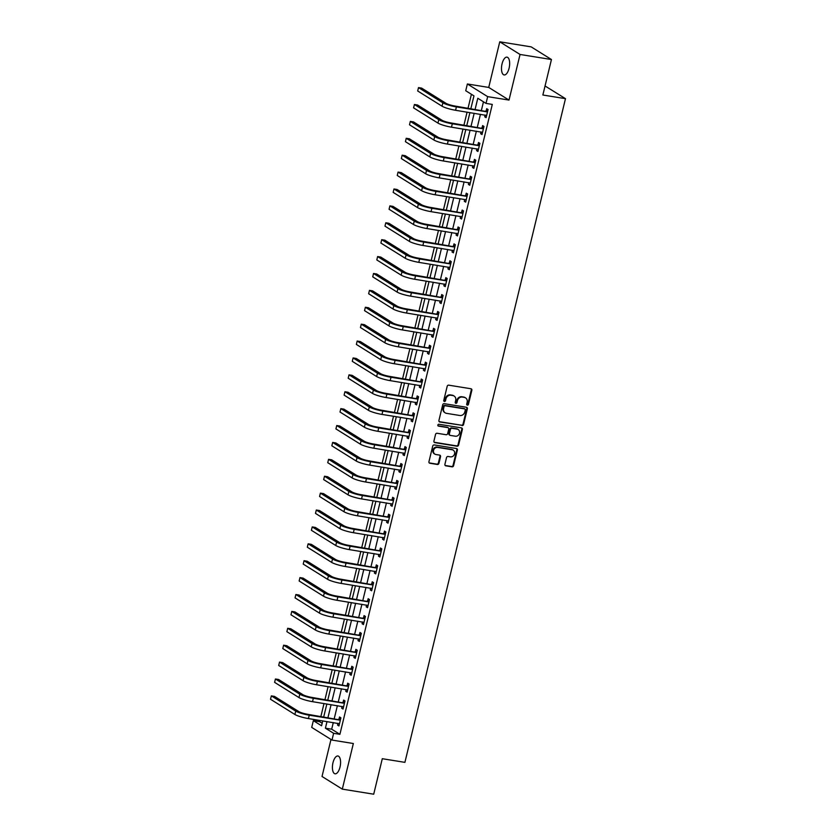 <?xml version="1.0" encoding="UTF-8"?>
<svg xmlns="http://www.w3.org/2000/svg" width="836" height="836" viewBox="0 0 836 836"><rect width="100%" height="100%" fill="white"/><g stroke="black" fill="none" stroke-linecap="round" stroke-linejoin="round"><path stroke-width="1.25" d="M467.345 405.157A0.972 0.857 122 0 0 468.432 404.373L471.849 390.276A1.379 1.233 122 0 0 470.929 388.75L448.744 385.166A1.379 1.233 122 0 0 447.187 386.295L443.78 400.392A0.972 0.857 122 0 0 445.504 400.674L445.943 398.845A4.431 3.929 122 0 1 450.917 395.24L452.767 395.532A4.431 3.929 122 0 1 455.683 400.423L455.244 402.241A0.972 0.857 122 0 0 456.968 402.524L457.407 400.695A4.431 3.929 122 0 1 462.381 397.09L464.231 397.382A4.431 3.929 122 0 1 467.146 402.273L466.707 404.091A0.972 0.857 122 0 0 467.345 405.157M466.822 404.823A0.972 0.857 122 0 0 467.888 404.028L471.295 389.931A1.379 1.233 122 0 0 471.044 388.771M443.885 401.123A0.972 0.857 122 0 0 444.951 400.329L445.4 398.511L445.943 398.845M455.359 402.973A0.972 0.857 122 0 0 456.425 402.179L456.864 400.36L457.407 400.695M340.012 767.082A9.018 3.877 -80.8 0 0 337.943 755.995A9.018 3.877 -80.8 0 0 332.989 762.704A9.018 3.877 -80.8 0 0 335.069 773.802A9.018 3.877 -80.8 0 0 340.012 767.082M509.082 68.228A9.018 3.877 -80.8 0 0 507.003 57.141A9.018 3.877 -80.8 0 0 502.06 63.849A9.018 3.877 -80.8 0 0 504.139 74.947A9.018 3.877 -80.8 0 0 509.082 68.228M444.909 464.304A1.379 1.233 122 0 0 445.818 465.83L452.046 466.833A1.379 1.233 122 0 0 453.593 465.704L457.386 450.05A1.379 1.233 122 0 0 456.477 448.524L434.281 444.94A1.379 1.233 122 0 0 432.724 446.069L428.941 461.723A1.379 1.233 122 0 0 429.85 463.248L437.374 464.471A1.379 1.233 122 0 0 438.921 463.343L440.551 456.634A1.379 1.233 122 0 0 439.631 455.108L435.901 454.512A3.699 3.292 122 0 1 437.625 447.417L452.234 449.768A3.699 3.292 122 0 1 450.52 456.864L448.075 456.477A1.379 1.233 122 0 0 446.529 457.605L444.909 464.304M333.292 722.576L331.683 729.191L339.907 734.322L333.627 733.308L331.996 740.069L311.713 727.404L313.343 720.653L321.567 725.784L322.759 720.872M551.447 59.523L520.044 54.465L499.761 41.8L531.163 46.868L551.447 59.523L542.867 95.011L565.481 98.658L404.906 762.359L382.303 758.712L373.713 794.2L342.311 789.132L353.346 743.517L331.996 740.069M499.761 41.8L488.726 87.425L509.009 100.08L520.044 54.465M509.009 100.08L487.66 96.642L486.019 103.403L477.795 98.261L475.13 109.286M339.907 734.322L492.299 104.416L486.019 103.403M462.026 425.566A1.379 1.233 122 0 0 463.583 424.437L467.366 408.783A1.379 1.233 122 0 0 466.457 407.257L444.261 403.683A1.379 1.233 122 0 0 442.704 404.812L438.921 420.466A1.379 1.233 122 0 0 439.83 421.992L461.482 425.221A1.379 1.233 122 0 0 463.029 424.092L466.822 408.438A1.379 1.233 122 0 0 466.572 407.278M462.381 429.411L458.588 445.076A1.379 1.233 122 0 1 457.031 446.205L434.845 442.62A1.379 1.233 122 0 1 433.926 441.094L435.546 434.396A1.379 1.233 122 0 1 437.103 433.267L446.1 434.72A1.379 1.233 122 0 0 447.657 433.591L448.733 429.15A1.379 1.233 122 0 0 447.824 427.624L438.451 426.109A0.972 0.857 122 0 1 438.9 424.249L461.462 427.886A1.379 1.233 122 0 1 462.381 429.411L461.827 429.077L458.044 444.731L458.588 445.076M330.983 739.442L322.027 776.477L342.311 789.132M483.469 101.804L481.411 110.3M480.449 114.292L477.325 127.197M476.363 131.179L473.239 144.095M472.267 148.076L469.153 160.982M468.181 164.974L465.056 177.88M464.095 181.872L460.97 194.778M460.009 198.769L456.884 211.675M455.923 215.667L452.798 228.573M451.837 232.565L448.713 245.47M447.741 249.462L444.627 262.368M443.655 266.36L440.53 279.266M439.569 283.258L436.444 296.163M435.483 300.155L432.358 313.061M431.397 317.053L428.272 329.959M427.311 333.951L424.186 346.856M423.215 350.838L420.1 363.754M419.129 367.735L416.004 380.641M415.043 384.633L411.918 397.539M410.957 401.531L407.832 414.437M406.871 418.428L403.746 431.334M402.774 435.326L399.66 448.232M398.688 452.224L395.574 465.13M394.602 469.121L391.478 482.027M390.516 486.019L387.392 498.925M386.431 502.917L383.306 515.822M382.345 519.814L379.22 532.72M378.248 536.712L375.134 549.618M374.162 553.599L371.038 566.515M370.076 570.497L366.952 583.403M365.99 587.394L362.866 600.3M361.904 604.292L358.78 617.198M357.818 621.19L354.694 634.096M353.722 638.087L350.608 650.993M349.636 654.985L346.512 667.891M345.55 671.883L342.426 684.788M341.464 688.78L338.34 701.686M337.378 705.678L334.254 718.584M485.152 115.044L484.734 116.8L486.103 117.657L488.057 109.547L486.688 108.69L486.155 110.895M481.066 131.942L480.637 133.697L482.017 134.554L483.971 126.445L482.602 125.588L482.069 127.793M476.98 148.839L476.551 150.595L477.92 151.452L479.885 143.343L478.516 142.486L477.983 144.691M472.894 165.737L472.465 167.493L473.834 168.349L475.799 160.24L474.43 159.383L473.897 161.588M468.797 182.635L468.379 184.39L469.748 185.247L471.713 177.138L470.344 176.281L469.811 178.486M464.711 199.532L464.293 201.288L465.662 202.145L467.627 194.025L466.248 193.179L465.715 195.384M460.626 216.43L460.208 218.186L461.576 219.042L463.531 210.923L462.162 210.076L461.629 212.281M456.54 233.328L456.111 235.083L457.48 235.93L459.445 227.82L458.076 226.964L457.543 229.168M452.454 250.225L452.025 251.97L453.394 252.827L455.359 244.718L453.99 243.861L453.457 246.066M448.368 267.112L447.939 268.868L449.308 269.725L451.273 261.616L449.904 260.759L449.371 262.964M444.271 284.01L443.853 285.766L445.222 286.623L447.187 278.513L445.818 277.656L445.285 279.861M440.185 300.908L439.767 302.663L441.136 303.52L443.101 295.411L441.721 294.554L441.189 296.759M436.099 317.805L435.671 319.561L437.05 320.418L439.005 312.309L437.636 311.452L437.103 313.657M432.013 334.703L431.585 336.459L432.954 337.316L434.919 329.206L433.55 328.349L433.017 330.554M427.927 351.601L427.499 353.356L428.868 354.213L430.833 346.104L429.464 345.247L428.931 347.452M423.842 368.498L423.413 370.254L424.782 371.111L426.747 363.002L425.378 362.145L424.845 364.35M419.745 385.396L419.327 387.152L420.696 388.008L422.661 379.899L421.292 379.042L420.748 381.247M415.659 402.294L415.241 404.049L416.61 404.906L418.575 396.786L417.195 395.94L416.662 398.145M411.573 419.191L411.145 420.947L412.524 421.804L414.478 413.684L413.109 412.838L412.576 415.043M407.487 436.089L407.059 437.845L408.428 438.691L410.392 430.582L409.023 429.725L408.49 431.93M403.401 452.987L402.973 454.732L404.342 455.589L406.306 447.479L404.938 446.623L404.405 448.827M399.315 469.874L398.887 471.629L400.256 472.486L402.22 464.377L400.852 463.52L400.319 465.725M395.219 486.771L394.801 488.527L396.17 489.384L398.135 481.275L396.755 480.418L396.222 482.623M391.133 503.669L390.715 505.425L392.084 506.282L394.038 498.172L392.669 497.315L392.136 499.52M387.047 520.567L386.619 522.322L387.998 523.179L389.952 515.07L388.583 514.213L388.05 516.418M382.961 537.464L382.533 539.22L383.902 540.077L385.866 531.968L384.497 531.111L383.964 533.316M378.875 554.362L378.447 556.118L379.816 556.975L381.78 548.865L380.411 548.008L379.878 550.213M374.779 571.26L374.361 573.015L375.73 573.872L377.694 565.763L376.325 564.906L375.792 567.111M370.693 588.157L370.275 589.913L371.644 590.77L373.608 582.661L372.229 581.804L371.696 584.009M366.607 605.055L366.189 606.811L367.558 607.667L369.512 599.558L368.143 598.701L367.61 600.906M362.521 621.953L362.092 623.708L363.461 624.565L365.426 616.445L364.057 615.599L363.524 617.804M358.435 638.85L358.007 640.606L359.375 641.452L361.34 633.343L359.971 632.486L359.438 634.691M354.349 655.748L353.921 657.504L355.29 658.35L357.254 650.241L355.885 649.384L355.352 651.589M350.253 672.646L349.835 674.391L351.204 675.248L353.168 667.138L351.799 666.282L351.266 668.486M346.167 689.533L345.749 691.288L347.118 692.145L349.082 684.036L347.703 683.179L347.17 685.384M342.081 706.43L341.652 708.186L343.032 709.043L344.986 700.934L343.617 700.077L343.084 702.282M337.995 723.328L337.566 725.084L338.935 725.941L340.9 717.831L339.531 716.974L338.998 719.179M471.41 94.28L468.055 108.147M467.084 112.128L463.959 125.045M462.998 129.026L459.873 141.932M458.912 145.924L455.787 158.83M454.826 162.821L451.701 175.727M450.74 179.719L447.615 192.625M446.643 196.617L443.529 209.522M442.557 213.514L439.433 226.42M438.472 230.412L435.347 243.318M434.386 247.31L431.261 260.215M430.3 264.207L427.175 277.113M426.214 281.105L423.089 294.011M422.117 298.003L419.003 310.908M418.031 314.89L414.907 327.806M413.945 331.787L410.821 344.693M409.859 348.685L406.735 361.591M405.773 365.583L402.649 378.489M401.677 382.48L398.563 395.386M397.591 399.378L394.477 412.284M393.505 416.276L390.381 429.181M389.419 433.173L386.295 446.079M385.333 450.071L382.209 462.977M381.247 466.969L378.123 479.874M377.151 483.866L374.037 496.772M373.065 500.764L369.94 513.67M368.979 517.651L365.854 530.567M364.893 534.549L361.769 547.455M360.807 551.447L357.683 564.352M356.721 568.344L353.597 581.25M352.625 585.242L349.511 598.148M348.539 602.139L345.414 615.045M344.453 619.037L341.328 631.943M340.367 635.935L337.242 648.84M336.281 652.832L333.156 665.738M332.195 669.73L329.07 682.636M328.099 686.628L324.985 699.533M324.013 703.525L320.888 716.431M319.927 720.413L319.624 721.667L322.184 723.255M565.481 98.658L545.051 85.972M319.624 721.667L313.343 720.653M470.877 108.596L473.96 95.868L465.736 90.737L467.376 83.976L487.66 96.642M488.726 87.425L467.376 83.976M327.001 721.562L325.403 728.177L333.627 733.308M474.169 113.278L471.044 126.184M470.083 130.176L466.958 143.081M465.986 147.073L462.872 159.979M461.9 163.96L458.776 176.877M457.815 180.858L454.69 193.764M453.729 197.756L450.604 210.662M449.643 214.653L446.518 227.559M445.557 231.551L442.432 244.457M441.46 248.449L438.346 261.354M437.374 265.346L434.25 278.252M433.288 282.244L430.164 295.15M429.202 299.142L426.078 312.047M425.116 316.039L421.992 328.945M421.02 332.937L417.906 345.843M416.934 349.835L413.82 362.74M412.848 366.722L409.724 379.638M408.762 383.62L405.638 396.525M404.676 400.517L401.552 413.423M400.59 417.415L397.466 430.321M396.494 434.312L393.38 447.218M392.408 451.21L389.283 464.116M388.322 468.108L385.197 481.013M384.236 485.005L381.111 497.911M380.15 501.903L377.026 514.809M376.064 518.801L372.94 531.706M371.968 535.698L368.854 548.604M367.882 552.596L364.757 565.502M363.796 569.483L360.671 582.399M359.71 586.381L356.585 599.287M355.624 603.278L352.499 616.184M351.538 620.176L348.413 633.082M347.442 637.074L344.327 649.98M343.356 653.971L340.231 666.877M339.27 670.869L336.145 683.775M335.184 687.767L332.059 700.672M331.098 704.664L327.973 717.57M323.72 716.88L326.845 703.975M327.806 699.983L330.931 687.077M331.892 683.085L335.017 670.179M335.988 666.198L339.102 653.282M340.074 649.3L343.199 636.395M344.16 632.403L347.285 619.497M348.246 615.505L351.371 602.599M352.332 598.607L355.457 585.702M356.418 581.71L359.543 568.804M360.515 564.812L363.629 551.906M364.6 547.914L367.725 535.009M368.686 531.017L371.811 518.111M372.772 514.119L375.897 501.213M376.858 497.221L379.983 484.316M380.955 480.324L384.069 467.418M385.041 463.437L388.155 450.52M389.127 446.539L392.251 433.633M393.213 429.641L396.337 416.736M397.299 412.744L400.423 399.838M401.385 395.846L404.509 382.94M405.481 378.948L408.595 366.043M409.567 362.051L412.691 349.145M413.653 345.153L416.777 332.247M417.739 328.255L420.863 315.35M421.825 311.358L424.949 298.452M425.911 294.46L429.035 281.554M430.007 277.562L433.121 264.657M434.093 260.675L437.218 247.759M438.179 243.778L441.303 230.872M442.265 226.88L445.389 213.974M446.351 209.982L449.475 197.077M450.437 193.085L453.561 180.179M454.533 176.187L457.647 163.281M458.619 159.289L461.744 146.384M462.705 142.392L465.83 129.486M466.791 125.494L469.916 112.588M331.683 729.191L325.403 728.177M484.734 116.8L486.249 117.05M480.637 133.697L482.163 133.938M476.551 150.595L478.067 150.835M472.465 167.493L473.981 167.733M468.379 184.39L469.895 184.631M464.293 201.288L465.809 201.528M460.208 218.186L461.723 218.426M456.111 235.083L457.637 235.324M452.025 251.97L453.54 252.221M447.939 268.868L449.454 269.119M443.853 285.766L445.369 286.016M439.767 302.663L441.283 302.914M435.671 319.561L437.197 319.812M431.585 336.459L433.111 336.699M427.499 353.356L429.014 353.597M423.413 370.254L424.928 370.494M419.327 387.152L420.842 387.392M415.241 404.049L416.756 404.29M411.145 420.947L412.67 421.187M407.059 437.845L408.585 438.085M402.973 454.732L404.488 454.983M398.887 471.629L400.402 471.88M394.801 488.527L396.316 488.778M390.715 505.425L392.23 505.675M386.619 522.322L388.144 522.573M382.533 539.22L384.048 539.471M378.447 556.118L379.962 556.358M374.361 573.015L375.876 573.256M370.275 589.913L371.79 590.153M366.189 606.811L367.704 607.051M362.092 623.708L363.618 623.949M358.007 640.606L359.522 640.846M353.921 657.504L355.436 657.744M349.835 674.391L351.35 674.642M345.749 691.288L347.264 691.539M341.652 708.186L343.178 708.437M337.566 725.084L339.092 725.334M465.547 397.873L465.004 397.539A4.431 3.929 122 0 0 463.687 397.048L464.231 397.382M456.864 400.36A4.431 3.929 122 0 1 461.838 396.745L463.687 397.048M454.084 396.034L453.53 395.689A4.431 3.929 122 0 0 452.213 395.198L452.767 395.532M445.4 398.511A4.431 3.929 122 0 1 450.364 394.895L452.213 395.198M439.172 421.626A1.379 1.233 122 0 0 439.287 421.647L461.482 425.221M465.286 409.964A0.972 0.857 122 0 0 464.649 408.898L445.17 405.753A0.972 0.857 122 0 0 444.083 406.547L443.613 408.47A4.431 3.929 122 0 0 446.539 413.35L459.852 415.502A4.431 3.929 122 0 0 464.826 411.887L465.286 409.964M464.617 408.877A0.972 0.857 122 0 0 464.105 408.553L464.649 408.898M445.222 412.859L444.668 412.514A4.431 3.929 122 0 1 443.07 408.125L443.529 406.202A0.972 0.857 122 0 1 444.616 405.408L464.105 408.553M434.177 442.254A1.379 1.233 122 0 0 434.292 442.275L456.487 445.86A1.379 1.233 122 0 0 458.044 444.731M448.232 427.771L447.688 427.436A1.379 1.233 122 0 0 447.27 427.28L437.928 425.775M455.442 436.225A3.699 3.292 122 0 0 457.167 429.129L452.015 428.293A1.379 1.233 122 0 0 450.458 429.422L449.381 433.874A1.379 1.233 122 0 0 450.301 435.399L455.442 436.225M458.264 429.537L457.71 429.192A3.699 3.292 122 0 0 456.613 428.784L457.167 429.129M449.883 435.242L449.34 434.898A1.379 1.233 122 0 1 448.838 433.529L449.914 429.077A1.379 1.233 122 0 1 451.471 427.959L456.613 428.784M461.827 429.077A1.379 1.233 122 0 0 461.576 427.917M453.331 450.176L452.788 449.841A3.699 3.292 122 0 0 451.68 449.423L452.234 449.768M434.804 454.105L434.26 453.76A3.699 3.292 122 0 1 437.071 447.072L451.68 449.423M429.192 462.883A1.379 1.233 122 0 0 429.296 462.914L436.82 464.126A1.379 1.233 122 0 0 438.377 462.998L439.997 456.299A1.379 1.233 122 0 0 439.746 455.139M445.16 465.464A1.379 1.233 122 0 0 445.264 465.485L451.492 466.488A1.379 1.233 122 0 0 453.049 465.359L456.843 449.705A1.379 1.233 122 0 0 456.581 448.545M487.524 111.752L455.024 106.047A7.043 1.129 -166.4 0 1 446.006 103.319L421.637 88.104L418.502 87.602L442.871 102.818A10.565 1.693 13.6 0 0 456.404 106.903L487.116 111.857M418.502 87.602L417.686 90.978L442.045 106.193A10.565 1.693 13.6 0 0 455.578 110.279L486.636 115.452M485.747 111L487.837 110.477M483.438 128.65L450.938 122.944A7.043 1.129 -166.4 0 1 441.92 120.217L417.551 105.002L414.416 104.5L438.775 119.705A10.565 1.693 13.6 0 0 452.307 123.791L483.03 128.744M414.416 104.5L413.59 107.875L437.959 123.091A10.565 1.693 13.6 0 0 451.492 127.176L482.55 132.349M481.661 127.898L483.751 127.375M479.352 145.548L446.852 139.831A7.043 1.129 -166.4 0 1 437.834 137.114L413.465 121.899L410.33 121.398L434.689 136.602A10.565 1.693 13.6 0 0 448.221 140.688L478.944 145.642M410.33 121.398L409.504 124.773L433.874 139.988A10.565 1.693 13.6 0 0 447.406 144.074L478.453 149.247M477.575 144.795L479.655 144.273M475.266 162.445L442.766 156.729A7.043 1.129 -166.4 0 1 433.748 154.012L409.379 138.797L406.233 138.285L430.603 153.5A10.565 1.693 13.6 0 0 444.135 157.586L474.858 162.539M406.233 138.285L405.418 141.671L429.788 156.886A10.565 1.693 13.6 0 0 443.32 160.972L474.367 166.145M473.489 161.682L475.569 161.17M471.18 179.343L438.681 173.627A7.043 1.129 -166.4 0 1 429.652 170.91L405.293 155.695L402.147 155.182L426.517 170.398A10.565 1.693 13.6 0 0 440.049 174.484L470.772 179.437M402.147 155.182L401.332 158.568L425.702 173.784A10.565 1.693 13.6 0 0 439.234 177.869L470.281 183.042M469.404 178.58L471.483 178.068M467.094 196.23L434.595 190.524A7.043 1.129 -166.4 0 1 425.566 187.807L401.207 172.592L398.061 172.08L422.431 187.295A10.565 1.693 13.6 0 0 435.964 191.381L466.676 196.335M398.061 172.08L397.246 175.466L421.605 190.671A10.565 1.693 13.6 0 0 435.138 194.767L465.746 199.699M465.307 195.478L467.397 194.966M462.998 213.128L430.498 207.422A7.043 1.129 -166.4 0 1 421.48 204.695L397.11 189.49L393.975 188.978L418.345 204.193A10.565 1.693 13.6 0 0 431.878 208.279L462.59 213.232M393.975 188.978L393.16 192.364L417.519 207.568A10.565 1.693 13.6 0 0 431.052 211.654L462.109 216.827M461.221 212.375L463.311 211.863M458.912 230.025L426.412 224.32A7.043 1.129 -166.4 0 1 417.394 221.592L393.024 206.387L389.889 205.875L414.248 221.091A10.565 1.693 13.6 0 0 427.781 225.177L458.504 230.13M389.889 205.875L389.064 209.261L413.433 224.466A10.565 1.693 13.6 0 0 426.966 228.552L458.023 233.725M457.135 229.273L459.225 228.761M454.826 246.923L422.326 241.217A7.043 1.129 -166.4 0 1 413.308 238.49L388.939 223.285L385.793 222.773L410.162 237.988A10.565 1.693 13.6 0 0 423.695 242.074L454.418 247.028M385.793 222.773L384.978 226.148L409.347 241.364A10.565 1.693 13.6 0 0 422.88 245.45L453.927 250.622M453.049 246.171L455.129 245.659M450.74 263.821L418.24 258.115A7.043 1.129 -166.4 0 1 409.222 255.388L384.853 240.172L381.707 239.671L406.077 254.886A10.565 1.693 13.6 0 0 419.609 258.972L450.332 263.925M381.707 239.671L380.892 243.046L405.261 258.261A10.565 1.693 13.6 0 0 418.794 262.347L449.841 267.52M448.963 263.068L451.043 262.556M446.654 280.718L414.154 275.013A7.043 1.129 -166.4 0 1 405.126 272.285L380.767 257.07L377.621 256.568L401.991 271.784A10.565 1.693 13.6 0 0 415.523 275.87L446.246 280.823M377.621 256.568L376.806 259.944L401.175 275.159A10.565 1.693 13.6 0 0 414.708 279.245L445.755 284.418M444.867 279.966L446.957 279.443M442.557 297.616L410.068 291.91A7.043 1.129 -166.4 0 1 401.04 289.183L376.67 273.968L373.535 273.466L397.905 288.681A10.565 1.693 13.6 0 0 411.437 292.767L442.15 297.72M373.535 273.466L372.72 276.841L397.079 292.057A10.565 1.693 13.6 0 0 410.612 296.143L441.669 301.315M440.781 296.864L442.871 296.341M438.472 314.514L405.972 308.808A7.043 1.129 -166.4 0 1 396.954 306.08L372.584 290.865L369.449 290.364L393.819 305.579A10.565 1.693 13.6 0 0 407.341 309.665L438.064 314.618M369.449 290.364L368.634 293.739L392.993 308.954A10.565 1.693 13.6 0 0 406.526 313.04L437.583 318.213M436.695 313.761L438.785 313.239M434.386 331.411L401.886 325.706A7.043 1.129 -166.4 0 1 392.868 322.978L368.498 307.763L365.363 307.261L389.722 322.466A10.565 1.693 13.6 0 0 403.255 326.552L433.978 331.505M365.363 307.261L364.538 310.637L388.907 325.852A10.565 1.693 13.6 0 0 402.44 329.938L433.487 335.111M432.609 330.659L434.699 330.136M430.3 348.309L397.8 342.603A7.043 1.129 -166.4 0 1 388.782 339.876L364.412 324.661L361.267 324.159L385.636 339.364A10.565 1.693 13.6 0 0 399.169 343.45L429.892 348.403M361.267 324.159L360.452 327.534L384.821 342.75A10.565 1.693 13.6 0 0 398.354 346.835L429.401 352.008M428.523 347.557L430.603 347.034M426.214 365.207L393.714 359.49A7.043 1.129 -166.4 0 1 384.696 356.773L360.326 341.558L357.181 341.046L381.55 356.261A10.565 1.693 13.6 0 0 395.083 360.347L425.806 365.301M357.181 341.046L356.366 344.432L380.735 359.647A10.565 1.693 13.6 0 0 394.268 363.733L425.315 368.906M424.437 364.444L426.517 363.932M422.128 382.104L389.628 376.388A7.043 1.129 -166.4 0 1 380.599 373.671L356.24 358.456L353.095 357.944L377.464 373.159A10.565 1.693 13.6 0 0 390.997 377.245L421.72 382.198M353.095 357.944L352.28 361.33L376.649 376.545A10.565 1.693 13.6 0 0 390.182 380.631L421.229 385.804M420.341 381.341L422.431 380.829M418.031 398.991L385.532 393.286A7.043 1.129 -166.4 0 1 376.513 390.569L352.144 375.354L349.009 374.841L373.378 390.057A10.565 1.693 13.6 0 0 386.911 394.143L417.624 399.096M349.009 374.841L348.194 378.227L372.553 393.442A10.565 1.693 13.6 0 0 386.086 397.528L417.143 402.701M416.255 398.239L418.345 397.727M413.945 415.889L381.446 410.183A7.043 1.129 -166.4 0 1 372.428 407.466L348.058 392.251L344.923 391.739L369.282 406.954A10.565 1.693 13.6 0 0 382.815 411.04L413.538 415.994M344.923 391.739L344.108 395.125L368.467 410.33A10.565 1.693 13.6 0 0 382 414.416L412.608 419.358M412.169 415.137L414.259 414.625M409.859 432.787L377.36 427.081A7.043 1.129 -166.4 0 1 368.342 424.354L343.972 409.149L340.837 408.637L365.196 423.852A10.565 1.693 13.6 0 0 378.729 427.938L409.452 432.891M340.837 408.637L340.012 412.023L364.381 427.227A10.565 1.693 13.6 0 0 377.914 431.313L408.961 436.486M408.083 432.034L410.173 431.522M405.773 449.684L373.274 443.979A7.043 1.129 -166.4 0 1 364.256 441.251L339.886 426.046L336.741 425.534L361.11 440.75A10.565 1.693 13.6 0 0 374.643 444.836L405.366 449.789M336.741 425.534L335.926 428.91L360.295 444.125A10.565 1.693 13.6 0 0 373.828 448.211L404.875 453.384M403.997 448.932L406.077 448.42M401.688 466.582L369.188 460.876A7.043 1.129 -166.4 0 1 360.159 458.149L335.8 442.934L332.655 442.432L357.024 457.647A10.565 1.693 13.6 0 0 370.557 461.733L401.28 466.687M332.655 442.432L331.84 445.807L356.209 461.023A10.565 1.693 13.6 0 0 369.742 465.109L400.789 470.281M399.911 465.83L401.991 465.318M397.602 483.48L365.102 477.774A7.043 1.129 -166.4 0 1 356.073 475.047L331.714 459.831L328.569 459.33L352.938 474.545A10.565 1.693 13.6 0 0 366.471 478.631L397.194 483.584M328.569 459.33L327.754 462.705L352.123 477.92A10.565 1.693 13.6 0 0 365.656 482.006L396.703 487.179M395.815 482.727L397.905 482.205M393.505 500.377L361.006 494.672A7.043 1.129 -166.4 0 1 351.987 491.944L327.618 476.729L324.483 476.227L348.852 491.443A10.565 1.693 13.6 0 0 362.385 495.529L393.098 500.482M324.483 476.227L323.668 479.603L348.027 494.818A10.565 1.693 13.6 0 0 361.56 498.904L392.617 504.077M391.729 499.625L393.819 499.102M389.419 517.275L356.92 511.569A7.043 1.129 -166.4 0 1 347.901 508.842L323.532 493.627L320.397 493.125L344.756 508.34A10.565 1.693 13.6 0 0 358.289 512.426L389.012 517.38M320.397 493.125L319.571 496.5L343.941 511.716A10.565 1.693 13.6 0 0 357.474 515.802L388.531 520.974M387.643 516.523L389.733 516M385.333 534.173L352.834 528.467A7.043 1.129 -166.4 0 1 343.815 525.74L319.446 510.524L316.311 510.023L340.67 525.227A10.565 1.693 13.6 0 0 354.203 529.313L384.926 534.277M316.311 510.023L315.485 513.398L339.855 528.613A10.565 1.693 13.6 0 0 353.388 532.699L384.435 537.872M383.557 533.42L385.636 532.898M381.247 551.07L348.748 545.365A7.043 1.129 -166.4 0 1 339.729 542.637L315.36 527.422L312.215 526.92L336.584 542.125A10.565 1.693 13.6 0 0 350.117 546.211L380.84 551.164M312.215 526.92L311.4 530.296L335.769 545.511A10.565 1.693 13.6 0 0 349.302 549.597L380.349 554.77M379.471 550.318L381.55 549.795M377.161 567.968L344.662 562.252A7.043 1.129 -166.4 0 1 335.633 559.535L311.274 544.32L308.129 543.818L332.498 559.023A10.565 1.693 13.6 0 0 346.031 563.109L376.754 568.062M308.129 543.818L307.314 547.193L331.683 562.409A10.565 1.693 13.6 0 0 345.216 566.495L376.263 571.667M375.385 567.205L377.464 566.693M373.075 584.866L340.576 579.149A7.043 1.129 -166.4 0 1 331.547 576.432L307.188 561.217L304.043 560.705L328.412 575.92A10.565 1.693 13.6 0 0 341.945 580.006L372.668 584.96M304.043 560.705L303.228 564.091L327.597 579.306A10.565 1.693 13.6 0 0 341.119 583.392L372.177 588.565M371.288 584.103L373.378 583.591M368.979 601.763L336.48 596.047A7.043 1.129 -166.4 0 1 327.461 593.33L303.092 578.115L299.957 577.603L324.326 592.818A10.565 1.693 13.6 0 0 337.859 596.904L368.571 601.857M299.957 577.603L299.142 580.989L323.501 596.204A10.565 1.693 13.6 0 0 337.033 600.29L368.091 605.463M367.203 601L369.293 600.488M364.893 618.65L332.394 612.945A7.043 1.129 -166.4 0 1 323.375 610.228L299.006 595.013L295.871 594.5L320.23 609.716A10.565 1.693 13.6 0 0 333.763 613.802L364.486 618.755M295.871 594.5L295.045 597.886L319.415 613.091A10.565 1.693 13.6 0 0 332.947 617.177L364.005 622.36M363.117 617.898L365.207 617.386M360.807 635.548L328.308 629.842A7.043 1.129 -166.4 0 1 319.289 627.115L294.92 611.91L291.774 611.398L316.144 626.613A10.565 1.693 13.6 0 0 329.677 630.699L360.4 635.653M291.774 611.398L290.959 614.784L315.329 629.989A10.565 1.693 13.6 0 0 328.861 634.075L359.908 639.247M359.031 634.796L361.11 634.284M356.721 652.446L324.222 646.74A7.043 1.129 -166.4 0 1 315.203 644.013L290.834 628.808L287.688 628.296L312.058 643.511A10.565 1.693 13.6 0 0 325.591 647.597L356.314 652.55M287.688 628.296L286.873 631.671L311.243 646.886A10.565 1.693 13.6 0 0 324.776 650.972L355.822 656.145M354.945 651.693L357.024 651.181M352.635 669.343L320.136 663.638A7.043 1.129 -166.4 0 1 311.107 660.91L286.748 645.695L283.603 645.193L307.972 660.409A10.565 1.693 13.6 0 0 321.505 664.495L352.228 669.448M283.603 645.193L282.787 648.569L307.157 663.784A10.565 1.693 13.6 0 0 320.69 667.87L351.737 673.043M350.848 668.591L352.938 668.079M348.539 686.241L316.05 680.535A7.043 1.129 -166.4 0 1 307.021 677.808L282.652 662.593L279.517 662.091L303.886 677.306A10.565 1.693 13.6 0 0 317.419 681.392L348.131 686.346M279.517 662.091L278.701 665.466L303.06 680.682A10.565 1.693 13.6 0 0 316.593 684.768L347.651 689.94M346.762 685.489L348.852 684.966M344.453 703.139L311.953 697.433A7.043 1.129 -166.4 0 1 302.935 694.706L278.566 679.49L275.431 678.989L299.8 694.204A10.565 1.693 13.6 0 0 313.333 698.29L344.045 703.243M275.431 678.989L274.616 682.364L298.974 697.579A10.565 1.693 13.6 0 0 312.507 701.665L343.565 706.838M342.676 702.386L344.766 701.864M340.367 720.036L307.867 714.331A7.043 1.129 -166.4 0 1 298.849 711.603L274.48 696.388L271.345 695.886L295.704 711.102A10.565 1.693 13.6 0 0 309.236 715.188L339.959 720.141M271.345 695.886L270.519 699.262L294.889 714.477A10.565 1.693 13.6 0 0 308.421 718.563L339.468 723.736M338.59 719.284L340.68 718.761M467.888 404.028L468.432 404.373M444.951 400.329L445.504 400.674M456.425 402.179L456.968 402.524M461.838 396.745L462.381 397.09M450.364 394.895L450.917 395.24M471.295 389.931L471.849 390.276M439.287 421.647L439.83 421.992M466.822 408.438L467.366 408.783M463.029 424.092L463.583 424.437M444.616 405.408L445.17 405.753M443.529 406.202L444.083 406.547M443.07 408.125L443.613 408.47M456.487 445.86L457.031 446.205M434.292 442.275L434.845 442.62M447.27 427.28L447.824 427.624M451.471 427.959L452.015 428.293M449.914 429.077L450.458 429.422M448.838 433.529L449.381 433.874M437.071 447.072L437.625 447.417M439.997 456.299L440.551 456.634M438.377 462.998L438.921 463.343M436.82 464.126L437.374 464.471M429.296 462.914L429.85 463.248M456.843 449.705L457.386 450.05M453.049 465.359L453.593 465.704M451.492 466.488L452.046 466.833M445.264 465.485L445.818 465.83M456.404 106.903L455.578 110.279M442.871 102.818L442.045 106.193M452.307 123.791L451.492 127.176M438.775 119.705L437.959 123.091M448.221 140.688L447.406 144.074M434.689 136.602L433.874 139.988M444.135 157.586L443.32 160.972M430.603 153.5L429.788 156.886M440.049 174.484L439.234 177.869M426.517 170.398L425.702 173.784M435.964 191.381L435.138 194.767M422.431 187.295L421.605 190.671M431.878 208.279L431.052 211.654M418.345 204.193L417.519 207.568M427.781 225.177L426.966 228.552M414.248 221.091L413.433 224.466M423.695 242.074L422.88 245.45M410.162 237.988L409.347 241.364M419.609 258.972L418.794 262.347M406.077 254.886L405.261 258.261M415.523 275.87L414.708 279.245M401.991 271.784L401.175 275.159M411.437 292.767L410.612 296.143M397.905 288.681L397.079 292.057M407.341 309.665L406.526 313.04M393.819 305.579L392.993 308.954M403.255 326.552L402.44 329.938M389.722 322.466L388.907 325.852M399.169 343.45L398.354 346.835M385.636 339.364L384.821 342.75M395.083 360.347L394.268 363.733M381.55 356.261L380.735 359.647M390.997 377.245L390.182 380.631M377.464 373.159L376.649 376.545M386.911 394.143L386.086 397.528M373.378 390.057L372.553 393.442M382.815 411.04L382 414.416M369.282 406.954L368.467 410.33M378.729 427.938L377.914 431.313M365.196 423.852L364.381 427.227M374.643 444.836L373.828 448.211M361.11 440.75L360.295 444.125M370.557 461.733L369.742 465.109M357.024 457.647L356.209 461.023M366.471 478.631L365.656 482.006M352.938 474.545L352.123 477.92M362.385 495.529L361.56 498.904M348.852 491.443L348.027 494.818M358.289 512.426L357.474 515.802M344.756 508.34L343.941 511.716M354.203 529.313L353.388 532.699M340.67 525.227L339.855 528.613M350.117 546.211L349.302 549.597M336.584 542.125L335.769 545.511M346.031 563.109L345.216 566.495M332.498 559.023L331.683 562.409M341.945 580.006L341.119 583.392M328.412 575.92L327.597 579.306M337.859 596.904L337.033 600.29M324.326 592.818L323.501 596.204M333.763 613.802L332.947 617.177M320.23 609.716L319.415 613.091M329.677 630.699L328.861 634.075M316.144 626.613L315.329 629.989M325.591 647.597L324.776 650.972M312.058 643.511L311.243 646.886M321.505 664.495L320.69 667.87M307.972 660.409L307.157 663.784M317.419 681.392L316.593 684.768M303.886 677.306L303.06 680.682M313.333 698.29L312.507 701.665M299.8 694.204L298.974 697.579M309.236 715.188L308.421 718.563M295.704 711.102L294.889 714.477M464.388 408.658L464.941 409.003"/></g></svg>
